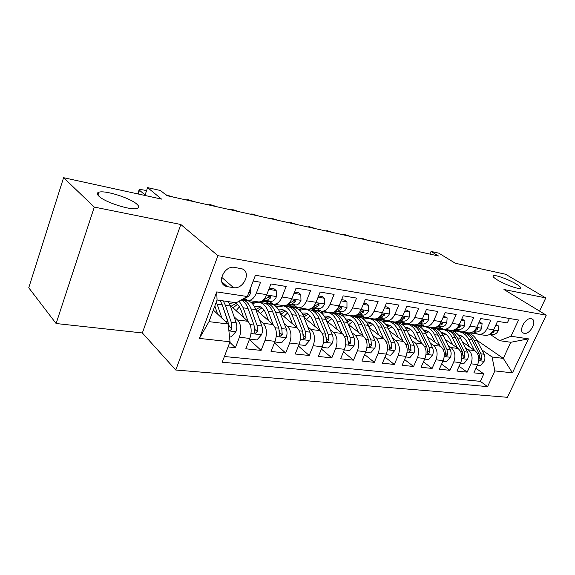 <?xml version="1.0" encoding="UTF-8"?>
<svg xmlns="http://www.w3.org/2000/svg" width="575" height="575" viewBox="0 0 575 575"><rect width="100%" height="100%" fill="white"/><g stroke="black" fill="none" stroke-linecap="round" stroke-linejoin="round"><path stroke-width="0.86" d="M497.433 279.975C493.637 277.639 492.286 276.201 493.372 275.662C495.434 274.642 508.71 279.472 515.976 283.87C519.908 286.249 521.345 287.73 520.282 288.319C518.327 289.39 504.62 284.395 497.433 279.975M98.907 196.212C96.801 194.185 96.801 192.848 98.914 192.201C105.081 190.023 130.403 198.08 136.886 204.19C139.251 206.303 139.351 207.719 137.202 208.438C131.438 210.766 104.973 202.378 98.907 196.212M531.185 318.701C525.32 317.263 517.982 331.394 523.631 333.177L524.314 333.363C530.193 334.686 537.438 320.685 531.789 318.873L531.185 318.701M175.77 370.027L507.459 397.303L546.25 315.179L217.918 255.681L175.77 370.027L142.363 332.954L180.823 224.494L94.293 207.086L56.106 323.524L142.363 332.954M56.106 323.524L28.75 287.773L63.588 177.697L161.532 199.094L147.595 187.615L144.922 195.464M539.573 311.125L545.783 297.908L505.59 274.246L455.35 263.271L438.833 253.18L431.049 251.426L429.906 254.085M94.293 207.086L63.588 177.697M509.385 318.471L507.323 322.92L497.533 321.31L493.645 329.777L486.989 328.749C484.797 332.99 481.807 334.837 478.033 334.291L473.793 331.983M486.989 328.749L490.885 320.217L480.736 318.543L476.819 327.175L469.912 326.104C467.705 330.424 464.715 332.314 460.934 331.775L456.701 329.432M469.912 326.104L473.836 317.407L463.299 315.668L459.36 324.473L452.194 323.358C449.966 327.772 446.969 329.698 443.196 329.159L438.962 326.78M452.194 323.358L456.147 314.489L445.201 312.685L441.233 321.662L433.787 320.512C431.552 325.004 428.548 326.988 424.781 326.449L420.555 324.027M433.787 320.512L437.769 311.463L426.398 309.587L422.402 318.744L414.661 317.551C412.412 322.137 409.407 324.163 405.655 323.624L401.436 321.173M414.661 317.551L418.665 308.315L406.841 306.36L402.816 315.718L394.766 314.467C392.502 319.154 389.505 321.231 385.76 320.692L381.556 318.198M394.766 314.467L398.798 305.037L386.486 303.011L382.44 312.563L374.059 311.262C371.788 316.049 368.791 318.176 365.067 317.644L360.877 315.107M374.059 311.262L378.113 301.631L365.29 299.518L361.222 309.278L352.489 307.92C350.211 312.814 347.214 314.999 343.512 314.467L339.351 311.887M352.489 307.92L356.565 298.08L343.196 295.873L339.106 305.85L330 304.441C327.707 309.443 324.731 311.686 321.051 311.154L316.918 308.538M330 304.441L334.097 294.378L320.146 292.078L316.042 302.277L306.533 300.804C304.232 305.929 301.264 308.229 297.627 307.704L293.53 305.037M306.533 300.804L310.644 290.512L296.075 288.111L291.949 298.547L282.016 297.009C279.716 302.249 276.762 304.613 273.161 304.096L269.114 301.379M282.016 297.009L286.149 286.472L270.918 283.964L266.778 294.652C264.471 299.97 261.532 302.371 257.959 301.861L248.4 300.452M228.059 346.926L235.398 347.702L229.82 342.312M230.043 305.138L247.904 321.303C251.462 325.45 252.102 331.164 249.816 338.445L245.812 348.795L261.086 350.405L249.399 339.523M255.767 309.458L273.01 324.552C276.632 328.627 277.308 334.226 275.044 341.342L271.048 351.462L285.667 353L274.44 342.88M280.37 313.504L297.052 327.664C300.732 331.667 301.444 337.151 299.194 344.116L295.212 354.006L309.221 355.487L298.418 346.042M303.952 317.321L320.095 330.639C323.826 334.578 324.573 339.954 322.338 346.768L318.37 356.45L331.811 357.866L321.411 349.032M326.578 320.936L342.204 333.5C345.978 337.374 346.754 342.65 344.533 349.32L340.587 358.793L353.481 360.151L343.469 351.864M348.292 324.372L363.429 336.246C367.238 340.055 368.043 345.23 365.837 351.763L361.912 361.043L374.303 362.343L364.658 354.552M369.164 327.635L383.827 338.883C387.672 342.635 388.499 347.71 386.307 354.114L382.404 363.199L394.313 364.457L385.02 357.118M389.225 330.74L403.442 341.421C407.308 345.115 408.157 350.096 405.993 356.371L402.105 365.276L413.569 366.491L404.599 359.555M408.53 333.708L422.323 343.864C426.212 347.494 427.081 352.389 424.925 358.541L421.065 367.281L432.105 368.446L423.452 361.883M427.124 336.54L440.507 346.215C444.41 349.794 445.294 354.603 443.16 360.633L439.322 369.2L449.959 370.329L441.607 364.112M445.036 339.25L458.031 348.479C461.948 352.008 462.846 356.73 460.733 362.652L456.917 371.062L467.173 372.14L459.102 366.239M147.595 187.615L160.526 190.526L166.851 195.651L438.466 255.983L431.049 251.426M227.369 286.673L233.529 287.637C243.347 289.685 251.562 272.334 242.327 268.935L234.593 267.397C224.681 265.125 216.272 282.72 225.572 286.149L227.369 286.673L221.813 281.786M499.596 340.666L511.003 336.238L518.535 320.023L255.415 275.26L247.3 296.513L236.246 302.773L217.062 300.013L208.998 321.633L228.189 324.027L230.029 341.773L222.223 362.214L487.571 386.637L494.881 370.911L492.056 356.982L503.298 358.383L510.794 342.276L499.596 340.666L490.288 334.449M511.003 336.238L528.447 338.862L512.462 372.844L494.881 370.911M230.029 341.773L199.424 338.409L216.725 291.913L247.3 296.513M437.489 328.16L439.034 329.252M465.283 347.717L468.244 349.801C472.168 353.294 473.074 357.966 470.968 363.824L467.173 372.14M444.425 329.338L444.921 329.683M462.307 341.845L474.928 350.671L468.244 349.801M420.433 325.644L421.856 326.665M448.098 345.438L451.095 347.588C455.012 351.131 455.903 355.889 453.783 361.855L449.959 370.329M427.606 326.859L428.095 327.211M402.816 323.071L404.067 323.984M430.272 343.074L433.313 345.287C437.208 348.888 438.092 353.726 435.951 359.806L432.105 368.446M410.191 324.293L410.679 324.645M384.416 320.304L385.638 321.209M411.779 340.616L414.855 342.894C418.737 346.553 419.599 351.483 417.436 357.686L413.569 366.491M392.143 321.633L392.689 322.036M365.765 317.759L366.527 318.334M392.574 338.057L395.686 340.422C399.546 344.13 400.387 349.154 398.209 355.479L394.313 364.457M382.44 312.563C380.176 317.307 377.178 319.412 373.441 318.881L373.915 319.24M346.042 314.841L346.703 315.352M372.607 335.397L375.762 337.841C379.593 341.615 380.413 346.732 378.221 353.179L374.303 362.343M353.833 315.876L354.452 316.351M325.579 311.822L326.133 312.261M351.842 332.623L355.041 335.16C358.836 338.998 359.634 344.209 357.42 350.793L353.481 360.151M332.997 312.369L334.298 313.389M304.304 308.689L304.772 309.07M330.23 329.741L333.471 332.372C337.223 336.274 337.992 341.586 335.764 348.313L331.811 357.866M311.283 308.646L313.382 310.335M282.181 305.426L282.605 305.778M307.711 326.722L310.996 329.461C314.705 333.428 315.438 338.848 313.195 345.719L309.221 355.487M289.196 305.145L291.597 307.129M259.095 301.983L259.591 302.414M284.237 323.574L287.558 326.435C291.216 330.467 291.92 335.994 289.656 343.016L285.667 353M268.022 303.025L268.935 303.794M259.735 320.282L263.098 323.272C266.699 327.376 267.361 333.018 265.089 340.199L261.086 350.405M244.662 299.74L245.324 300.322M253.208 281.046L260.533 282.253L256.385 293.042C254.078 298.411 251.153 300.84 247.602 300.33L244.325 298.202M234.14 316.832L237.554 319.966C241.076 324.142 241.694 329.906 239.408 337.252L235.398 347.702M224.401 356.514L480.333 381.347L483.783 373.894L475.985 368.287M474.928 350.671C478.86 354.143 479.773 358.778 477.674 364.593L473.886 372.852L483.783 373.894M213.311 310.069L228.189 324.027M180.823 224.494L217.918 255.681M545.783 297.908L503.944 289.491L546.25 315.179M465.448 332.436L465.944 332.774M476.869 340.263L503.298 358.383L512.462 372.844M453.977 330.603L455.63 331.746M481.864 349.916L492.056 356.982M259.073 302.313L258.671 301.968M250.901 302.313L254.56 302.845M273.973 304.218L283.072 305.562C286.695 306.08 289.649 303.744 291.949 298.547M282.131 305.728L281.685 305.354M275.173 305.857L278.221 306.303M298.447 307.826L307.115 309.106C310.773 309.63 313.749 307.352 316.042 302.277M304.34 309.048L303.801 308.617M298.447 309.257L300.933 309.616M321.878 311.276L330.151 312.498C333.838 313.03 336.821 310.809 339.106 305.85M325.716 312.261L325.069 311.751M320.785 312.52L322.748 312.807M344.346 314.59L352.238 315.754C355.954 316.286 358.944 314.13 361.222 309.278M346.308 315.366L345.532 314.762M342.24 315.653L343.721 315.869M366.146 318.363L365.254 317.68M362.861 318.665L363.903 318.816M386.601 320.821L393.81 321.878C397.562 322.417 400.559 320.361 402.816 315.718M385.272 321.245L383.963 320.275M382.706 321.569L383.324 321.655M406.496 323.754L413.396 324.767C417.155 325.306 420.152 323.301 422.402 318.744M403.715 324.027L402.284 322.985M425.629 326.571L432.235 327.542C436.001 328.088 439.005 326.126 441.233 321.662M421.511 326.715L419.915 325.565M444.051 329.288L450.376 330.215C454.149 330.762 457.139 328.842 459.36 324.473M438.696 329.303L436.964 328.081M461.783 331.897L467.849 332.796C471.629 333.335 474.619 331.459 476.819 327.175M455.299 331.804L453.488 330.546M480.333 381.347L487.571 386.637M478.882 334.42L484.703 335.275C488.477 335.822 491.46 333.989 493.645 329.777M217.062 300.013L216.725 291.913M208.998 321.633L199.424 338.409M528.447 338.862L510.794 342.276M145.087 194.968L139.502 190.268L139.315 189.261L146.589 190.569M250.535 288.046L250.815 292.718C249.55 295.687 247.904 297.275 245.892 297.476L245.583 297.491M145.626 193.358L145.461 193.847L145.64 193.351M229.511 336.813L231.143 337L235.958 331.574C237.008 328.498 237.094 325.579 236.224 322.812L230.374 306.022L228.253 301.623M221.986 318.212L216.337 301.954M217.587 314.079L214.834 305.979M228.807 330.021L229.116 330.23C230.28 330.546 231.1 330.014 231.581 328.634L231.229 322.18L225.407 305.325L223.301 300.912M220.153 300.459L222.252 304.887L228.052 321.777L228.534 327.362M223.042 307.179L229.36 326.543L231.581 328.634M246.366 299.841L242.65 299.144M268.827 289.362L276.18 290.533L276.446 296.678C275.181 299.575 273.527 301.12 271.493 301.307L260.856 301.638M276.18 290.533L274.045 288.787L269.337 288.032M173.233 197.067L165.701 194.717M262.502 300.732L266.714 300.596L270.624 297.929L270.272 296.211L263.206 300.157M271.723 303.499L268.935 303.291L265.283 301.501M293.99 293.379L300.804 294.472L300.969 300.459C299.712 303.298 298.051 304.8 295.988 304.973L286.357 305.217M300.804 294.472L298.633 292.747L294.508 292.086M195.816 202.084L188.55 199.805L185.833 199.87M287.795 304.383L291.417 304.29L295.356 301.695L295.04 300.021L288.442 303.859M296.01 307.014L292.761 306.806L289.211 305.145M318.076 297.232L324.372 298.238L324.451 304.089C323.193 306.856 321.526 308.322 319.448 308.48L310.701 308.66M324.372 298.238L322.18 296.542L318.586 295.96M217.587 206.921L210.515 204.693L207.963 204.786M311.981 307.891L315.071 307.826L319.032 305.311L318.758 303.672L312.606 307.388M319.29 310.392L315.603 310.177L312.153 308.631M341.133 300.912L346.969 301.846L346.962 307.56C345.704 310.27 344.037 311.7 341.945 311.851L333.989 311.973M346.969 301.846L344.748 300.172L341.643 299.668M238.596 211.586L233.781 209.875L229.31 209.523M320.189 310.874L317.077 310.392M335.146 311.262L337.741 311.219L341.723 308.768L341.485 307.172L335.8 310.737M249.564 339.099L256.932 339.94L261.632 334.636C262.674 331.631 262.746 328.771 261.855 326.061L255.818 309.594C253.884 304.57 251.103 301.58 247.466 300.639L246.114 300.438M239.408 306.813L236.167 310.68M248.127 321.511L243.232 307.833L239.135 301.142M243.627 317.436L241.09 310.299C239.509 306.051 237.209 303.535 234.19 302.759L229.296 303.449M241.177 299.985C244.145 301.343 246.438 304.182 248.048 308.509L254.028 325.069L254.423 331.408L255.106 333.349L257.471 331.775L257.068 325.457L251.067 308.933C249.147 303.88 246.373 300.89 242.751 299.942L241.572 299.755M233.048 307.855L237.353 304.412M235.966 303.442L231.208 306.195M254.466 326.729L255.199 329.719L257.471 331.775M274.793 341.981L281.621 342.765L286.206 337.568C287.241 334.628 287.299 331.825 286.379 329.173L280.183 313.016C278.207 308.085 275.375 305.145 271.688 304.204L270.315 304.002M263.961 309.896L260.54 313.641M273.132 324.659L268.13 311.327C266.175 306.346 263.364 303.384 259.706 302.436L256.127 302.393L252.54 303.859M268.561 320.656L265.981 313.734C264.349 309.566 262.006 307.093 258.944 306.31L254.524 306.727M262.926 302.91L264.292 303.111C267.957 304.053 270.775 307.007 272.744 311.973L278.889 328.224L279.321 334.427L279.975 336.332L282.239 334.779L281.8 328.591L275.633 312.376C273.664 307.424 270.839 304.477 267.167 303.535L265.032 303.32M257.564 311.032L261.963 307.79M260.619 306.928L255.818 309.501M279.45 330.553L279.932 332.76L282.239 334.779M298.942 344.741L305.268 345.46L309.745 340.378C310.78 337.496 310.823 334.758 309.882 332.149L303.543 316.3C301.523 311.449 298.648 308.559 294.918 307.618L293.53 307.417M287.5 312.915L283.921 316.516M297.081 327.685L291.985 314.676C289.987 309.781 287.126 306.87 283.425 305.929L276.553 307.072M292.445 323.747L289.822 317.019C288.161 312.929 285.775 310.5 282.677 309.724L278.702 309.925M286.436 306.367L287.823 306.576C291.532 307.517 294.393 310.421 296.405 315.294L302.702 331.243L303.169 337.324L303.787 339.185L305.965 337.662L305.49 331.595L299.18 315.682C297.167 310.823 294.299 307.92 290.583 306.978L288.499 306.755M281.089 314.108L285.552 311.053M284.258 310.277L279.896 312.297M303.334 334.039L303.622 335.671L305.965 337.662M322.086 347.379L327.944 348.048L332.321 343.067C333.349 340.249 333.378 337.561 332.415 335.009L325.953 319.441C323.89 314.683 320.979 311.837 317.22 310.895L315.819 310.694M310.076 315.855L306.374 319.319M320.045 330.596L314.863 317.889C312.822 313.088 309.925 310.213 306.18 309.278L299.575 310.198M315.344 326.722L312.692 320.182C310.996 316.164 308.581 313.77 305.447 312.994L301.904 313.052M309.005 309.688L310.407 309.896C314.151 310.838 317.055 313.698 319.103 318.485L325.529 334.132L326.622 341.917L328.713 340.422L328.203 334.47L321.77 318.859C319.714 314.079 316.803 311.226 313.052 310.284L311.018 310.062M303.801 316.947L308.193 314.194M306.942 313.49L303.011 315.064M326.219 337.453L326.341 338.459L328.713 340.422M341.615 313.634L337.532 313.411L334.183 311.966M363.235 304.441L368.632 305.303L368.553 310.895C367.303 313.548 365.628 314.942 363.522 315.078L356.292 315.158M368.632 305.303L366.397 303.658L363.745 303.233M258.872 216.092L252.159 213.972L249.909 214.101M342.657 314.194L339.013 313.634M357.348 314.503L359.49 314.475L363.479 312.088L363.285 310.522L358.088 313.893M344.281 349.916L349.708 350.534L353.984 345.654C355.005 342.894 355.027 340.256 354.042 337.748L347.48 322.467C345.381 317.788 342.434 314.985 338.646 314.051L337.238 313.842M331.761 318.715L327.944 322.036M342.075 333.392L336.828 320.972C334.743 316.25 331.811 313.425 328.037 312.491L321.684 313.231M337.324 329.576L334.65 323.207C332.918 319.262 330.474 316.904 327.312 316.135L324.171 316.085M330.69 312.879L332.091 313.088C335.872 314.022 338.812 316.839 340.896 321.54L347.429 336.907L348.522 344.54L350.534 343.067L350.002 337.238L343.455 321.899C341.363 317.213 338.423 314.396 334.636 313.461L332.652 313.231M325.946 319.427L329.935 317.228M328.728 316.588L325.191 317.803M348.141 341.097L350.534 343.067M363.048 316.746L358.599 316.523L355.745 315.409M384.445 307.833L389.433 308.631L389.282 314.094C388.039 316.688 386.364 318.054 384.251 318.176L377.674 318.227M389.433 308.631L387.183 307.007L384.948 306.647M278.458 220.441L271.91 218.371L269.797 218.522M364.09 317.321L360.087 316.739M378.645 317.616L380.377 317.601L384.373 315.272L384.208 313.742L379.543 316.868M365.592 352.346L370.609 352.921L374.792 348.134C375.806 345.431 375.813 342.844 374.821 340.386L368.158 325.371C366.031 320.778 363.055 318.011 359.246 317.084L357.822 316.868M352.604 321.497L348.687 324.674M363.228 336.088L357.916 323.933C355.803 319.298 352.849 316.516 349.047 315.582L342.923 316.164M358.441 332.328L355.738 326.118C353.984 322.244 351.512 319.923 348.328 319.154L345.575 319.032M351.526 315.948L352.942 316.157C356.752 317.084 359.713 319.865 361.833 324.48L368.467 339.573L369.56 347.063L371.5 345.611L370.933 339.89L364.291 324.825C362.164 320.217 359.202 317.443 355.393 316.516L353.452 316.279M347.228 321.907L350.829 320.146M349.665 319.571L346.502 320.505M383.64 319.743L378.853 319.506L376.553 318.708M404.807 311.089L409.422 311.822L409.199 317.17C407.963 319.714 406.288 321.044 404.168 321.159L398.195 321.181M409.422 311.822L407.158 310.22L405.31 309.925M297.39 224.645L291 222.618L289.017 222.791M384.625 320.311L380.348 319.729M384.546 320.311L384.97 320.412M399.1 320.606L400.444 320.606L404.448 318.334L404.311 316.839L400.229 319.635M386.062 354.689L390.698 355.213L394.795 350.52C395.801 347.868 395.801 345.338 394.795 342.916L388.046 328.16C385.89 323.646 382.9 320.922 379.062 319.995L377.638 319.786M372.65 324.192L368.877 326.988M383.561 338.675L378.199 326.78C376.057 322.223 373.074 319.484 369.251 318.55L363.342 319.01M378.731 334.973L376.021 328.922C374.239 325.112 371.745 322.819 368.546 322.058L366.153 321.892M371.572 318.895L373.003 319.103C376.826 320.031 379.816 322.769 381.965 327.304L388.686 342.139L389.778 349.485L391.647 348.055L391.058 342.441L384.323 327.635C382.174 323.107 379.184 320.376 375.353 319.448L373.455 319.218M367.684 324.372L370.933 322.97M369.804 322.438L367.001 323.15M403.442 322.632L396.57 321.827M424.379 314.209L428.641 314.892L428.353 320.124C427.124 322.618 425.45 323.919 423.329 324.027L417.903 324.027M428.641 314.892L426.363 313.31L424.875 313.073M315.697 228.713L309.465 226.73L307.596 226.917M404.354 323.172L399.841 322.604M403.851 323.164L404.793 323.366M418.751 323.488L419.743 323.488L423.746 321.274L423.646 319.808L420.224 322.165M405.742 356.931L410.033 357.42L414.036 352.813C415.035 350.218 415.028 347.731 414.007 345.352L407.186 330.848C405.008 326.406 401.997 323.725 398.144 322.805L396.714 322.589M391.949 326.808L388.484 329.116M403.111 341.176L397.706 329.518C395.543 325.04 392.538 322.338 388.693 321.411L382.993 321.763M398.259 337.525L395.528 331.61C393.724 327.865 391.216 325.615 388.003 324.846L385.962 324.659M390.878 321.734L392.308 321.942C396.153 322.87 399.165 325.565 401.328 330.028L408.128 344.605L409.22 351.814L411.024 350.405L410.413 344.892L403.607 330.345C401.436 325.888 398.425 323.2 394.579 322.28L392.718 322.043M387.363 326.801L390.281 325.687M389.196 325.198L386.716 325.73M422.496 325.407L415.84 324.796M443.196 317.22L447.127 317.846L446.789 322.97C445.567 325.414 443.893 326.686 441.772 326.787L436.856 326.772M447.127 317.846L443.692 316.099M333.407 232.645L327.319 230.704L325.565 230.906M423.337 325.924L418.607 325.378M422.438 325.91L423.897 326.176M437.647 326.269L442.319 324.106L442.247 322.676L439.681 324.286M424.681 359.095L428.641 359.548L432.565 355.019C433.557 352.475 433.536 350.031 432.508 347.695L425.629 333.435C423.43 329.072 420.397 326.428 416.537 325.507L415.1 325.299M410.536 329.338L407.373 331.243M421.935 343.577L416.494 332.156C414.309 327.75 411.283 325.091 407.431 324.171L401.918 324.429M417.055 339.983L414.316 334.204C412.498 330.524 409.975 328.303 406.741 327.542L405.044 327.348M409.472 324.473L410.909 324.681C414.769 325.601 417.795 328.253 419.987 332.645L426.844 346.977L427.929 354.056L429.676 352.669L429.043 347.257L422.172 332.954C419.98 328.569 416.954 325.924 413.094 325.004L411.276 324.767M406.317 329.202L408.926 328.318M407.876 327.865L405.713 328.253M440.831 328.088L434.405 327.621M461.308 320.11L464.931 320.692L464.543 325.716C463.328 328.109 461.66 329.353 459.533 329.446L455.098 329.418M464.931 320.692L461.804 319.017M350.549 236.454L344.612 234.557L342.959 234.765M441.614 328.577L436.684 328.045M440.349 328.555L442.218 328.857M455.838 328.943L460.208 326.837L460.158 325.428L458.095 326.514M442.923 361.179L446.567 361.596L450.412 357.154C451.397 354.653 451.368 352.252 450.333 349.952L443.397 335.929C441.183 331.638 438.143 329.029 434.269 328.117L432.831 327.908M428.461 331.797L425.586 333.356M440.062 345.898L434.592 334.693C432.386 330.366 429.353 327.743 425.486 326.823L420.152 327.01M435.167 342.355L432.422 336.706C430.582 333.083 428.044 330.891 424.81 330.136L423.43 329.957M427.405 327.103L428.842 327.319C432.709 328.232 435.749 330.848 437.956 335.168L444.878 349.262L445.956 356.213L447.645 354.847L446.998 349.528L440.069 335.462C437.863 331.157 434.822 328.541 430.948 327.628L429.173 327.398M424.58 331.545L426.894 330.855M425.881 330.431L424.012 330.718M458.505 330.675L452.331 330.33M478.759 322.898L482.087 323.43L481.656 328.354C480.441 330.704 478.781 331.919 476.653 332.005L472.657 331.976M482.087 323.43L479.241 321.827M367.159 240.149L362.998 238.654L359.806 238.51M459.238 331.135L454.113 330.611M457.621 331.114L459.827 331.416M473.362 331.523L477.437 329.461L477.415 328.088L476.158 328.433M460.489 363.184L463.853 363.565L467.619 359.202C468.596 356.752 468.56 354.394 467.518 352.13L460.539 338.337C458.311 334.111 455.256 331.545 451.375 330.632L449.938 330.424M445.747 334.176L443.152 335.448M457.542 348.134L452.043 337.144C449.823 332.882 446.775 330.302 442.901 329.389L437.74 329.504M452.626 344.641L449.873 339.113C448.026 335.548 445.481 333.392 442.232 332.637L441.169 332.479M444.698 329.647L446.143 329.863C450.017 330.776 453.064 333.356 455.285 337.604L462.257 351.469L463.335 358.297L464.959 356.953L464.298 351.728L457.326 337.884C455.098 333.651 452.051 331.071 448.177 330.165L446.43 329.928M442.189 333.845L444.231 333.306M443.246 332.911L441.665 333.112M475.539 333.169L469.653 332.918M495.571 325.587L498.633 326.075L498.151 330.898C496.951 333.205 495.291 334.398 493.17 334.478L489.584 334.442M498.633 326.075L496.052 324.53M383.252 243.721L377.581 241.895L376.129 242.14M476.237 333.608L470.932 333.098M474.289 333.572L476.783 333.881M490.252 334.01L494.062 331.998L494.054 330.647L493.113 330.812M477.437 365.118L480.52 365.47L484.215 361.179C485.185 358.771 485.142 356.457 484.092 354.236L477.077 340.659C474.835 336.497 471.773 333.967 467.899 333.062L466.454 332.853M462.429 336.476L460.093 337.525M474.397 350.29L468.877 339.509C466.648 335.318 463.587 332.767 459.705 331.861L454.71 331.926M469.473 346.854L466.713 341.435C464.859 337.928 462.3 335.8 459.058 335.053L458.282 334.923M461.394 332.106L462.839 332.321C466.72 333.227 469.775 335.771 472.01 339.947L479.018 353.589L480.089 360.302L481.67 358.98L480.988 353.841L473.98 340.228C471.744 336.052 468.683 333.514 464.801 332.609L463.098 332.379M459.181 336.088L460.963 335.671M460.014 335.311L458.699 335.441M458.031 348.479L451.095 347.588M440.507 346.215L433.313 345.287M422.323 343.864L414.855 342.894M403.442 341.421L395.686 340.422M383.827 338.883L375.762 337.841M363.429 336.246L355.041 335.16M342.204 333.5L333.471 332.372M320.095 330.639L310.996 329.461M297.052 327.664L287.558 326.435M273.01 324.552L263.098 323.272M247.904 321.303L237.554 319.966M249.816 338.445L239.408 337.252M477.674 364.593L470.968 363.824M460.733 362.652L453.783 361.855M443.16 360.633L435.951 359.806M424.925 358.541L417.436 357.686M405.993 356.371L398.209 355.479M386.307 354.114L378.221 353.179M365.837 351.763L357.42 350.793M344.533 349.32L335.764 348.313M322.338 346.768L313.195 345.719M299.194 344.116L289.656 343.016M275.044 341.342L265.089 340.199M266.778 294.652L256.385 293.042M221.691 277.322L233.529 287.637M138.237 194.005L139.502 190.268M250.808 292.56L248.917 292.272M228.893 330.884L235.836 331.71M225.407 305.325L230.374 306.022M217.221 304.175L222.252 304.887M231.229 322.18L236.224 322.812M225.436 321.447L228.052 321.777M276.446 296.527L266.635 295.011M263.673 300.136L263.285 300.078M271.493 301.307L266.714 300.596M268.777 296.377L270.624 297.929M300.969 300.315L291.812 298.899M271.953 303.636L271.17 303.521M295.988 304.973L291.417 304.29M293.545 300.229L295.356 301.695M324.451 303.945L315.898 302.623M296.398 307.244L295.018 307.036M319.448 308.48L315.071 307.826M317.271 303.916L319.032 305.311M346.962 307.417L338.97 306.188M319.815 310.701L317.889 310.414M341.945 311.851L337.741 311.219M340.005 307.445L341.723 308.768M251.038 333.522L261.517 334.772M251.067 308.933L255.818 309.594M243.232 307.833L248.048 308.509M257.068 325.457L261.855 326.061M250.075 324.566L254.028 325.069M276.252 336.526L286.091 337.697M275.633 312.376L280.183 313.016M268.13 311.327L272.744 311.973M281.8 328.591L286.379 329.173M275.224 327.757L278.889 328.224M300.387 339.401L309.63 340.501M299.18 315.682L303.543 316.3M291.985 314.676L296.405 315.294M305.49 331.595L309.882 332.149M299.302 330.812L302.702 331.243M323.517 342.154L332.206 343.189M321.77 318.859L325.953 319.441M314.863 317.889L319.103 318.485M328.203 334.47L332.415 335.009M322.381 333.737L325.529 334.132M368.553 310.759L361.086 309.602M342.269 314.015L339.832 313.655M363.522 315.078L359.49 314.475M361.812 310.831L363.479 312.088M345.697 344.799L353.877 345.776M343.455 321.899L347.48 322.467M336.828 320.972L340.896 321.54M350.002 337.238L354.042 337.748M344.518 336.54L347.429 336.907M389.289 313.957L382.303 312.879M363.81 317.192L360.913 316.768M384.251 318.176L380.377 317.601M382.756 314.079L384.373 315.272M366.994 347.336L374.684 348.256M364.291 324.825L368.158 325.371M357.916 323.933L361.833 324.48M370.933 339.89L374.821 340.386M365.772 339.236L368.467 339.573M369.193 343.8L371.5 345.611M409.206 317.033L402.68 316.027M384.495 320.246L381.175 319.757M404.168 321.159L400.444 320.606M402.874 317.199L404.448 318.334M387.449 349.772L394.694 350.635M384.323 327.635L388.046 328.16M378.199 326.78L381.965 327.304M391.058 342.441L394.795 342.916M386.192 341.823L388.686 342.139M389.433 346.351L391.647 348.055M428.361 319.995L422.258 319.053M404.29 323.172L400.667 322.64M423.329 324.027L419.743 323.488M422.223 320.196L423.746 321.274M407.114 352.116L413.935 352.928M403.607 330.345L407.186 330.848M397.706 329.518L401.328 330.028M410.413 344.892L414.007 345.352M405.821 344.31L408.128 344.605M408.89 348.795L411.024 350.405M446.797 322.848L441.097 321.964M422.927 325.924L419.434 325.407M441.772 326.787L438.315 326.269M440.838 323.078L442.319 324.106M426.039 354.373L432.465 355.134M422.172 332.954L425.629 333.435M416.494 332.156L419.987 332.645M429.043 347.257L432.508 347.695M424.717 346.711L426.844 346.977M427.62 351.145L429.676 352.669M464.557 325.587L459.224 324.767M440.881 328.569L437.518 328.073M459.533 329.446L456.205 328.943M458.764 325.853L460.208 326.837M444.267 356.543L450.311 357.262M440.069 335.462L443.397 335.929M434.592 334.693L437.956 335.168M446.998 349.528L450.333 349.952M442.908 349.011L444.878 349.262M445.661 353.409L447.645 354.847M481.663 328.232L476.682 327.463M458.189 331.128L454.947 330.647M476.653 332.005L473.448 331.523M476.086 328.555L477.437 329.461M461.818 358.635L467.525 359.31M457.326 337.884L460.539 338.337M452.043 337.144L455.285 337.604M464.298 351.728L467.518 352.13M460.446 351.239L462.257 351.469M463.055 355.587L464.959 356.953M498.166 330.783L493.515 330.064M474.893 333.593L471.766 333.133M493.17 334.478L490.216 334.032M492.868 331.207L494.062 331.998M478.752 360.647L484.121 361.287M473.98 340.228L477.077 340.659M468.877 339.509L472.01 339.947M480.988 353.841L484.092 354.236M477.351 353.381L479.018 353.589M479.823 357.679L481.67 358.98M493.372 275.662L493.041 276.402M98.914 192.201L97.944 195.162M522.747 332.609L523.631 333.177M373.441 318.881L365.901 317.767M222.554 283.497L225.572 286.149M137.741 193.897L139.114 189.858M245.496 299.834L246.697 300.013M270.372 303.507L272.248 303.78M294.213 307.021L296.693 307.388M247.466 300.639L242.751 299.942M254.61 332.896L255.106 333.349M271.688 304.204L267.167 303.535M264.292 303.111L259.706 302.436M279.522 335.929L279.975 336.332M294.918 307.618L290.583 306.978M287.823 306.576L283.425 305.929M303.377 338.826L303.787 339.185M317.22 310.895L313.052 310.284M310.407 309.896L306.18 309.278M326.241 341.6L326.622 341.917M338.646 314.051L334.636 313.461M332.091 313.088L328.037 312.491M359.246 317.084L355.393 316.516M352.942 316.157L349.047 315.582M379.062 319.995L375.353 319.448M373.003 319.103L369.251 318.55M398.144 322.805L394.579 322.28M392.308 321.942L388.693 321.411M416.537 325.507L413.094 325.004M410.909 324.681L407.431 324.171M434.269 328.117L430.948 327.628M428.842 327.319L425.486 326.823M459.396 331.394L459.964 331.48M451.375 330.632L448.177 330.165M446.143 329.863L442.901 329.389M476.028 333.845L477.063 334.003M467.899 333.062L464.801 332.609M462.839 332.321L459.705 331.861"/></g></svg>
